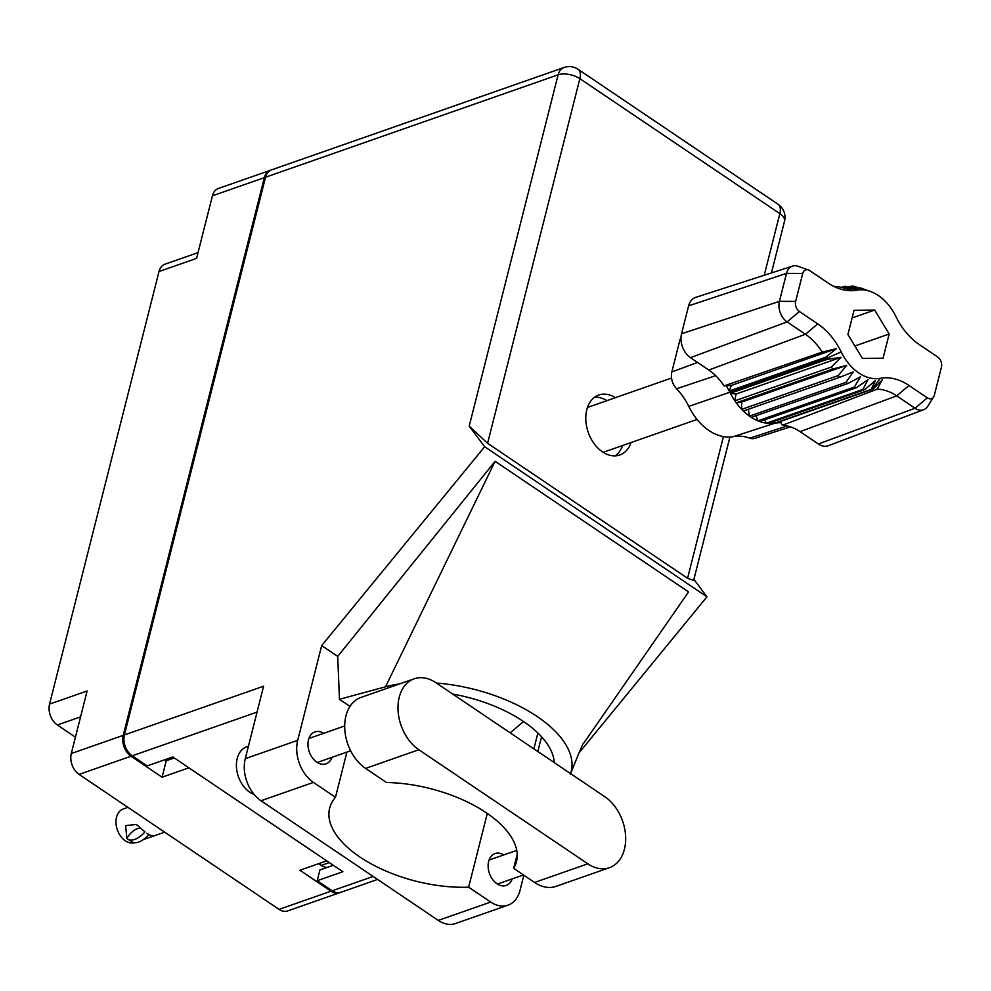 <?xml version="1.0" encoding="UTF-8"?>
<svg xmlns="http://www.w3.org/2000/svg" width="991" height="991" viewBox="0 0 991 991"><rect width="100%" height="100%" fill="white"/><g stroke="black" fill="none" stroke-linecap="round" stroke-linejoin="round"><path stroke-width="1.49" d="M270.915 170.13A15.757 11.062 70.7 0 0 270.308 170.316A15.757 11.062 70.7 0 0 264.337 177.649L212.421 195.822L196.59 258.378L159.006 271.534L49.55 704.118L87.121 690.975L71.29 753.532L123.218 735.359A15.757 11.062 70.7 0 0 131.01 756.232L162.09 777.204L188.897 767.827L326.72 860.845L299.914 870.234L330.982 891.206A15.757 11.062 70.7 0 0 339.566 892.755A15.757 11.062 70.7 0 0 340.148 892.519M264.337 177.649L123.218 735.359M80.568 716.865L57.342 724.991L75.427 737.193M57.342 724.991A15.757 11.062 -109.3 0 1 49.55 704.118M159.006 271.534A15.757 11.062 -109.3 0 1 164.977 264.201L198.039 252.631M339.566 892.755L287.638 910.927A15.757 11.062 -109.3 0 1 279.066 909.379L79.094 774.405A15.757 11.062 -109.3 0 1 71.29 753.532M318.693 863.657L321.282 865.403L329.309 862.591M327.278 867.385A15.757 11.062 -109.3 0 1 321.282 865.403M164.754 759.75L166.253 760.754L174.28 757.954M166.253 760.754L162.09 777.204M212.421 195.822A15.757 11.062 -109.3 0 1 218.379 188.488L270.308 170.316M414.238 678.785L360.947 697.441A39.64 27.835 70.7 0 0 345.946 715.886A39.64 27.835 70.7 0 0 365.568 768.397L386.453 782.494A101.652 49.637 -165.8 0 1 516.497 861.6A101.652 49.637 -165.8 0 1 513.66 868.364L534.545 882.461A39.64 27.835 70.7 0 0 556.137 886.338L609.428 867.682A39.64 27.835 70.7 0 0 625.581 835.524A39.64 27.835 70.7 0 0 604.807 796.727L435.829 682.663A39.64 27.835 70.7 0 0 414.238 678.785A39.64 27.835 70.7 0 0 399.237 697.23A39.64 27.835 70.7 0 0 418.846 749.741L587.836 863.805A39.64 27.835 70.7 0 0 609.428 867.682M254.13 794.46A25.419 17.85 -109.3 0 1 237.208 758.561A25.419 17.85 -109.3 0 1 246.833 746.731L248.431 746.173M503.812 854.911A16.897 11.867 70.7 0 0 495.042 853.536A16.897 11.867 70.7 0 0 488.65 861.402A16.897 11.867 70.7 0 0 492.564 879.413A16.897 11.867 70.7 0 0 506.215 885.434A16.897 11.867 70.7 0 0 512.211 878.893M323.661 733.303A16.897 11.867 70.7 0 0 314.89 731.928A16.897 11.867 70.7 0 0 308.486 739.794A16.897 11.867 70.7 0 0 312.4 757.805A16.897 11.867 70.7 0 0 326.051 763.838A16.897 11.867 70.7 0 0 332.059 757.297M615.411 397.676A31.762 22.31 70.7 0 0 598.787 395.013A31.762 22.31 70.7 0 0 586.771 409.803A31.762 22.31 70.7 0 0 594.117 443.646A31.762 22.31 70.7 0 0 619.784 454.98A31.762 22.31 70.7 0 0 631.106 442.531M594.736 397.131A31.762 22.31 -109.3 0 1 606.876 400.674M517.215 854.316L513.66 868.364M438.27 920.404L490.706 902.058A31.762 22.31 70.7 0 0 507.999 905.167L455.563 923.513A31.762 22.31 -109.3 0 1 438.27 920.404L260.992 800.753A31.762 22.31 -109.3 0 1 245.273 758.672L297.709 740.327L321.679 645.599L484.649 446.73L469.201 426.13L558.106 74.82L265.538 177.228L124.408 734.938L263.606 686.218L245.273 758.672M297.709 740.327A31.762 22.31 70.7 0 0 313.429 782.394L260.992 800.753M346.912 752.095L335.478 797.284L313.429 782.394M349.984 706.385L339.467 699.287L337.708 656.414L321.679 645.599M490.706 902.058L468.644 887.168L487.299 813.462M507.999 905.167A31.762 22.31 70.7 0 0 520.027 890.376L523.855 875.239M337.708 656.414L495.091 461.31L688.572 591.912L583.6 743.349M578.781 753.197L706.967 596.793L484.649 446.73M377.583 879.438L340.755 892.334A15.757 11.062 -109.3 0 1 332.183 890.785L317.231 880.702L342.849 871.733L172.781 756.938L147.163 765.907L132.212 755.811A15.757 11.062 -109.3 0 1 124.408 734.938M265.538 177.228A15.757 11.062 -109.3 0 1 271.497 169.895L564.065 67.487A15.757 11.062 70.7 0 0 558.106 74.82A15.757 7.693 14.2 0 1 579.859 78.648L487.597 443.299L469.201 426.13M317.231 880.702L319.944 869.949L333.286 865.279M729.921 437.006L693.626 580.429L687.568 578.273L487.597 443.299M706.967 596.793L693.898 579.351M622.571 445.529A31.762 22.31 -109.3 0 1 615.3 455.848M335.478 797.284A101.652 49.637 -165.8 0 0 329.644 808.136A101.652 49.637 -165.8 0 0 369.123 862.715A101.652 49.637 -165.8 0 0 468.644 887.168M510.154 732.832L523.57 721.547M570.568 773.612A114.361 55.843 -165.8 0 0 436.424 683.059M399.46 683.951A114.361 55.843 -165.8 0 0 385.536 686.788L339.467 699.287M452.701 694.059A101.652 49.637 14.2 0 1 554.291 762.624M495.091 461.31L385.536 686.788M933.658 396.784A7.618 5.351 70.7 0 0 934.377 395.037L941.45 367.091A7.618 5.351 70.7 0 0 937.672 356.995L919.363 344.633A60.996 42.824 -109.3 0 1 895.926 316.575A45.747 32.121 70.7 0 0 870.358 291.453A45.747 32.121 70.7 0 0 856.806 290.177A60.996 42.824 -109.3 0 1 838.745 288.48A60.996 42.824 -109.3 0 1 828.08 283.017L809.771 270.654A7.618 5.351 70.7 0 0 808.433 269.973A7.618 5.351 70.7 0 0 802.722 273.454L795.662 301.4A7.618 5.351 70.7 0 0 799.427 311.508L817.748 323.871A60.996 42.824 -109.3 0 1 841.186 351.916A45.747 32.121 70.7 0 0 880.305 378.314A60.996 42.824 -109.3 0 1 909.02 385.474L927.341 397.837A7.618 5.351 70.7 0 0 933.658 396.784L927.886 406.075A15.522 10.901 -109.3 0 1 923.662 409.692L828.389 445.69A18.024 12.648 -109.3 0 1 818.368 444.005L915.027 408.242L896.719 395.88A53.093 37.274 70.7 0 0 877.122 389.19L782.394 425.3A50.603 35.527 70.7 0 1 800.047 431.642L818.368 444.005M773.537 421.559L774.714 423.157A53.365 37.472 70.7 0 0 775.519 423.021L780.846 422.575L782.394 425.3M764.656 419.825L766.415 423.194A53.365 37.472 70.7 0 0 768.273 423.392A53.365 37.472 -109.3 0 0 774.714 423.157L871.213 389.389A53.365 37.472 -109.3 0 0 872.018 389.252L880.305 378.314M768.273 423.392L864.771 389.624A53.365 37.472 -109.3 0 1 862.913 389.426L766.415 423.194A53.365 37.472 -109.3 0 1 759.738 421.547L856.236 387.766A53.365 37.472 -109.3 0 1 854.353 387.047L860.448 376.828L847.788 383.579A53.365 37.472 -109.3 0 1 845.98 382.365L853.226 371.947L839.835 377.249A53.365 37.472 -109.3 0 1 838.188 375.589L846.648 365.345L832.75 369.061A53.365 37.472 -109.3 0 1 831.338 367.054L841.025 357.305L826.878 359.46A53.365 37.472 -109.3 0 1 826.37 358.445A53.365 37.472 70.7 0 0 825.751 357.206L729.252 390.987L729.872 392.213L688.77 406.409A52.288 36.717 70.7 0 0 733.489 436.597A54.455 38.24 -109.3 0 1 749.753 438.158A14.159 9.947 70.7 0 0 754.857 438.344L790.471 426.848M864.771 389.624L875.425 380.519L871.213 389.389M856.236 387.766L867.967 379.726L862.913 389.426M756.108 415.663L757.855 420.828L854.353 387.047M845.98 382.365L749.481 416.146A53.365 37.472 70.7 0 0 751.289 417.36A53.365 37.472 -109.3 0 0 757.855 420.828A53.365 37.472 70.7 0 0 759.738 421.547M751.289 417.36L847.788 383.579M838.188 375.589L741.689 409.37A53.365 37.472 70.7 0 0 743.337 411.017L839.835 377.249M831.338 367.054L734.839 400.835A53.365 37.472 70.7 0 0 736.251 402.841L832.75 369.061M841.186 351.916L826.37 358.445L729.872 392.213M859.816 288.096L860.386 287.898A53.365 37.472 -109.3 0 1 860.411 287.91L870.358 291.453M860.386 287.898L865.725 289.967L853.697 286.25A53.365 37.472 -109.3 0 0 851.839 286.052L858.268 289.161L845.397 286.288A53.365 37.472 -109.3 0 0 844.605 286.424A53.365 37.472 70.7 0 1 843.626 286.585L841.272 287.402M848.953 287.056L851.839 286.052M726.292 385.747L729.252 390.987L731.383 385.412L724.025 385.908A50.603 35.527 70.7 0 0 708.776 370.027L805.435 334.264L787.114 321.902A15.522 10.901 -109.3 0 1 779.434 301.338L786.507 273.392A15.522 10.901 -109.3 0 1 792.565 266.108A15.522 10.901 -109.3 0 1 798.127 266.294L808.433 269.973M799.427 311.508L787.114 321.902L690.454 357.664L708.776 370.027M690.454 357.664A18.024 12.648 -109.3 0 1 681.535 333.794L779.434 301.338L795.662 301.4M802.722 273.454L786.507 273.392L688.609 305.847L681.535 333.794M688.609 305.847A18.024 12.648 -109.3 0 1 695.645 297.387L792.565 266.108M833.419 286.176A53.093 37.274 70.7 0 0 838.745 286.733L851.257 289.991L843.626 286.585M733.489 436.597L775.519 423.021L872.018 389.252A53.365 37.472 70.7 0 1 872.984 389.091L776.486 422.86M748.292 409.283L749.481 416.146A53.365 37.472 -109.3 0 1 743.337 411.017M741.615 402.111L741.689 409.37A53.365 37.472 -109.3 0 1 736.251 402.841L741.615 402.111L846.648 365.345M841.025 357.305L735.979 394.071L734.839 400.835A53.365 37.472 -109.3 0 1 730.379 393.241L826.878 359.46M729.872 392.225A53.365 37.472 70.7 0 0 730.379 393.241L735.979 394.071M680.99 337.646A14.159 9.947 70.7 0 0 679.727 340.755L671.836 371.935A14.159 9.947 70.7 0 0 671.848 379.739A14.159 9.947 70.7 0 0 673.397 384.174A14.159 9.947 70.7 0 0 676.58 388.769A54.455 38.24 -109.3 0 1 688.77 406.409M673.397 384.174L672.827 383.009A6.404 4.497 -109.3 0 1 672.121 381.002L671.848 379.739M862.43 358.457L883.055 358.209L889.175 334.004L874.681 310.047L854.044 310.282L847.924 334.487L862.43 358.457M724.025 385.908L822.196 352.115A53.093 37.274 70.7 0 0 805.435 334.264L817.748 323.871M923.662 409.692A15.522 10.901 -109.3 0 1 915.027 408.242L927.341 397.837M872.984 389.091L882.424 379.702L877.122 389.19M731.383 385.412L836.416 348.646L825.751 357.206M836.416 348.646L822.196 352.115M780.264 421.547L780.846 422.575M852.111 317.938L874.681 310.047M854.886 346.008L889.175 334.004M134.528 842.709A17.788 12.487 -109.3 0 1 125.337 840.814A17.788 12.487 -109.3 0 1 118.486 832.626A17.788 12.487 -109.3 0 1 116.542 827.051A17.788 12.487 -109.3 0 1 123.268 808.978L127.901 807.355M144.797 832.056A20.464 10.604 124 0 1 127.678 839.055A20.464 10.604 124 0 1 126.836 838.349L125.622 825.614L136.275 824.45L144.859 831.783A15.757 8.163 124 0 1 144.859 831.783M118.486 832.626L118.214 832.044A13.973 9.811 -109.3 0 1 116.678 827.671L116.542 827.051M127.678 839.055L131.642 841.731A20.464 10.604 -56 0 0 148.749 834.744L153.518 836.082L143.472 839.538M126.91 838.064A15.757 8.163 124 0 1 140.747 828.179M148.749 834.744L146.891 833.27L148.823 834.447M131.01 756.232L79.094 774.405M279.066 909.379L330.982 891.206M687.568 578.273L723.418 436.585M764.247 275.25L779.843 213.622L579.859 78.648A15.757 8.163 124 0 0 578.087 69.296A15.757 15.757 0 0 0 564.065 67.487M332.183 890.785L373.149 876.453M257.053 712.108L132.212 755.811M537.89 733.018L533.876 748.849M541.557 736.784L537.828 751.512M779.843 213.622A15.757 7.693 14.2 0 1 784.525 221.204A15.757 15.757 0 0 0 778.059 204.27A15.757 8.163 124 0 1 779.843 213.622M534.545 882.461L587.836 863.805M365.568 768.397L418.846 749.741M909.02 385.474L896.719 395.88L800.047 431.642M856.806 290.177L844.605 286.424M681.04 340.272L679.727 340.755M671.836 371.935L697.54 362.446M749.753 438.158L787.188 425.957M715.675 375.676L676.58 388.769M350.641 750.794L317.281 762.463M523.446 874.966L497.445 884.059M570.32 774.318C579.388 751.673 583.848 741.28 583.724 743.139M771.432 272.921L784.525 221.204M778.059 204.27L578.087 69.296M516.757 850.377L489.046 860.077M344.695 725.945L308.895 738.481M603.16 452.317L697.045 419.453M587.465 407.462L671.539 378.029M164.679 832.18L153.506 836.082"/></g></svg>
